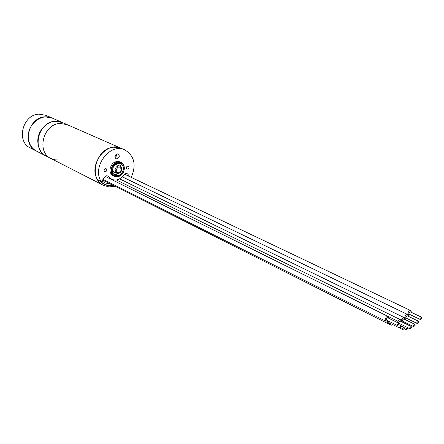 <?xml version="1.0" encoding="UTF-8"?>
<svg xmlns="http://www.w3.org/2000/svg" width="444" height="444" viewBox="0 0 444 444"><rect width="100%" height="100%" fill="white"/><g stroke="black" fill="none" stroke-linecap="round" stroke-linejoin="round"><path stroke-width="0.67" d="M129.726 176.651L127.75 174.098C126.629 173.049 125.486 173.227 124.32 174.62C118.831 181.124 113.509 181.779 108.358 176.573C107.265 175.436 106.094 175.541 104.845 176.895L101.332 181.751L97.724 179.92C87.707 165.534 106.338 140.609 121.179 148.318L113.697 147.192C96.015 148.019 88.012 178.699 103.591 185.409L109.013 186.93L114.929 186.269M100.216 181.185C103.458 184.665 107.481 186.147 112.277 185.62L113.309 185.453M131.219 177.361C136.552 165.018 134.449 155.883 124.908 149.95L62.166 122.439L55.084 121.29C38.439 121.761 31.419 149.645 46.209 156.083L51.01 158.536C36.153 152.076 43.251 123.959 59.99 123.454L67.1 124.603L59.99 123.454C43.251 123.959 36.153 152.076 51.01 158.536L54.978 159.868L59.23 160.007M112.826 185.209C108.108 185.942 104.079 184.687 100.744 181.452M110.8 184.193L104.817 182.867L101.97 180.875L104.645 181.097M403.801 321.806L402.88 322.388M401.393 321.656L401.298 320.501C401.859 318.415 402.841 317.471 404.251 317.688L404.939 319.469M414.851 324.32L403.685 318.853L402.209 320.263L402.547 321.184L413.703 326.679L415.184 325.252L414.851 324.32L413.364 325.746L413.703 326.679M407.287 318.675L405.466 319.23L404.789 317.377C405.344 315.296 406.321 314.358 407.72 314.568L408.413 316.339M418.348 321.151L407.159 315.734L405.694 317.138L406.032 318.065L417.21 323.51L418.686 322.089L418.348 321.151L416.872 322.577L417.21 323.51M110.029 178.766L396.919 320.768L397.613 322.572C398.19 320.496 399.178 319.575 400.577 319.802L401.265 321.589M411.155 326.473L409.662 327.905L409.995 328.838L411.494 327.406L411.155 326.473L400.005 320.968L398.518 322.377L398.623 323.071M396.919 320.768L395.027 321.362M396.087 321.889L407.487 327.472L407.825 328.405L406.316 329.842L405.983 328.91L407.487 327.472M390.792 319.258L390.254 318.992M387.878 320.751L387.523 321.928L388.217 323.793L390.082 323.26M399.922 328.194L399.578 327.256L401.099 325.813L401.443 326.751L399.922 328.194L388.8 322.616L388.617 321.123M390.492 323.465L391.186 325.219L393.001 324.725M393.806 320.757L393.145 320.424M402.547 328.693L404.062 327.25L404.401 328.188L402.886 329.626L402.547 328.693M410.367 314.735L408.558 315.296L407.875 313.436C408.425 311.366 409.396 310.428 410.789 310.634L411.488 312.398M421.445 317.16L410.234 311.799L408.774 313.203L409.118 314.13L420.318 319.525L421.783 318.104L421.445 317.16L419.98 318.587L420.318 319.525M388.927 318.331L388.217 316.511C386.763 316.278 385.753 317.227 385.187 319.364L385.886 321.234L387.762 320.696M397.602 325.619L386.474 320.052L386.125 319.119L387.64 317.693L398.779 323.226L399.128 324.17L397.602 325.619L397.252 324.675L398.779 323.226M124.908 149.95C110.023 142.219 91.292 167.299 101.332 181.751M117.016 158.885C119.564 157.587 119.947 155.961 118.171 154.013L117.21 153.863C114.663 155.15 114.275 156.771 116.034 158.73L117.016 158.885M105.4 171.761C106.982 170.968 107.237 169.958 106.16 168.731L105.506 168.626C103.924 169.419 103.668 170.429 104.74 171.656L105.4 171.761M124.337 168.598C124.353 165.612 123.221 163.525 120.935 162.332L119.874 161.844C114.541 160.722 111.228 163.331 109.946 169.669C109.94 172.583 111.039 174.642 113.237 175.835L114.291 176.351C119.669 177.622 123.044 175.069 124.403 168.687C124.159 165.212 123.005 163.092 120.935 162.332C115.595 161.211 112.282 163.825 110.994 170.174C110.994 173.093 112.088 175.152 114.291 176.351M127.595 169.125L126.984 169.031C125.918 167.832 126.168 166.827 127.722 166.034L128.333 166.128C129.398 167.327 129.154 168.326 127.595 169.125M114.996 157.509L116.422 156.06L116.572 154.035M112.382 170.169C113.459 164.874 116.223 162.693 120.674 163.636C122.572 164.63 123.51 166.367 123.499 168.853C122.4 174.176 119.608 176.329 115.129 175.325C113.292 174.326 112.376 172.605 112.382 170.169M114.091 174.62L115.479 174.653L118.309 173.46M121.24 167.277L119.469 163.275M126.296 173.41L127.75 174.098M118.676 165.557L115.357 164.43M112.382 170.707L113.592 172.122L115.357 172.561M52.115 118.032L45.882 115.301L38.928 114.152C22.589 114.535 15.834 141.647 30.375 147.991L36.436 151.088M52.009 117.987L45.011 116.839C28.555 117.255 21.701 144.655 36.336 151.038M62.11 122.416L62.055 122.394C51.798 117.31 37.535 128.15 37.79 141.07C37.934 148.013 40.704 153.002 46.104 156.027L46.154 156.055M46.104 156.027L36.541 151.143C31.197 148.146 28.438 143.229 28.277 136.391C27.983 123.676 42.058 113.053 52.22 118.082L62.055 122.394M388.217 323.793L102.631 179.964M111.71 170.246C111.111 179.287 124.126 177.65 124.159 168.776C124.853 159.785 111.76 161.239 111.71 170.246M121.423 169.569C119.497 173.626 117.716 173.837 116.084 170.202C118.015 166.134 119.797 165.923 121.423 169.569M120.002 166.178L121.428 167.604L121.789 169.442C121.218 172.538 119.508 173.793 116.672 173.193L115.013 170.091C115.662 166.911 117.327 165.606 120.002 166.178L116.023 164.319M51.01 158.536L103.591 185.409M404.251 317.688L119.73 178.91M405.466 319.23L404.95 318.975M407.72 314.568L122.444 176.906M400.577 319.802L116.483 180.014M407.72 327.705L409.995 328.838M406.316 329.842L404.218 328.793M388.933 318.287L390.542 319.086M401.099 325.813L398.956 324.742M388.55 323.892L391.186 325.219M388.938 318.259L393.506 320.529M404.062 327.25L398.973 324.714M402.886 329.626L400.138 328.249M410.789 310.634L124.631 174.226M408.558 315.296L408.264 315.157M105.278 176.418L388.217 316.511M103.069 179.348L385.886 321.234M112.715 171.29L116.672 173.193"/></g></svg>
